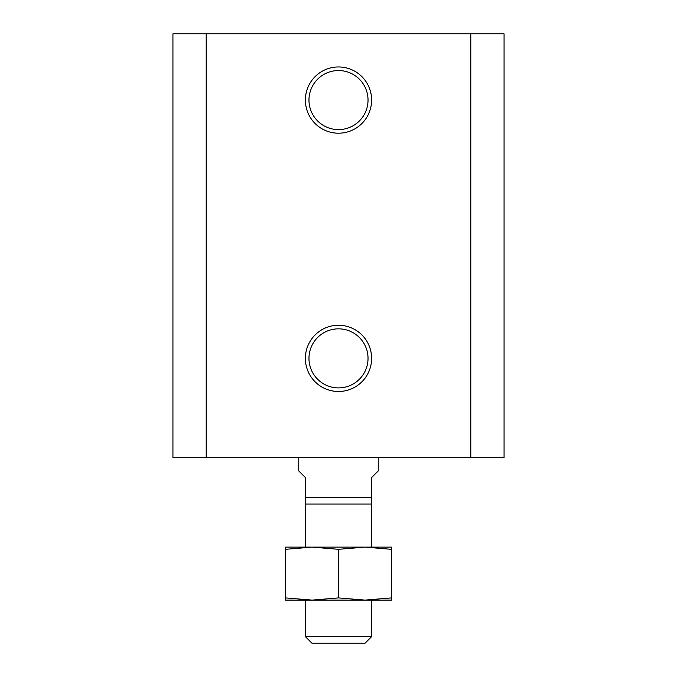 <?xml version="1.0" encoding="UTF-8"?>
<svg xmlns="http://www.w3.org/2000/svg" width="677" height="677" viewBox="0 0 677 677"><rect width="100%" height="100%" fill="white"/><g stroke="black" fill="none" stroke-linecap="round" stroke-linejoin="round"><path stroke-width="1.02" d="M206.206 457.711L172.931 457.711L172.931 33.85L504.069 33.85L504.069 457.711L206.206 457.711L206.206 33.85M338.5 325.256A33.114 33.114 0 0 1 367.179 374.923A33.114 33.114 0 0 1 309.821 374.923A33.114 33.114 0 0 1 338.5 325.256M338.5 66.964A33.114 33.114 0 0 1 367.179 116.639A33.114 33.114 0 0 1 309.821 116.639A33.114 33.114 0 0 1 338.5 66.964M470.794 457.711L470.794 33.85M338.5 70.543A29.534 29.534 0 0 1 364.074 114.845A29.534 29.534 0 0 1 312.926 114.845A29.534 29.534 0 0 1 338.5 70.543M338.5 328.836A29.534 29.534 0 0 1 364.074 373.137A29.534 29.534 0 0 1 312.926 373.137A29.534 29.534 0 0 1 338.5 328.836M371.614 504.069L371.614 497.451L305.386 497.451L305.386 504.069L371.614 504.069L371.614 547.118L312.012 547.118L338.5 549.318L364.988 547.118L391.484 549.318L391.484 597.909L364.988 600.101L338.5 597.909L312.012 600.101L285.516 597.909L285.516 549.318L312.012 547.118L285.516 547.118L285.516 549.318M298.76 457.711L298.76 470.955L305.386 477.581L305.386 497.451M378.24 457.711L378.24 470.955L371.614 477.581L371.614 497.451M305.386 636.651L311.885 643.15L365.115 643.15L371.614 636.651L305.386 636.651L305.386 600.101M371.614 636.651L371.614 600.101L285.516 600.101L285.516 597.909M338.5 597.909L338.5 549.318M364.988 600.101L391.484 600.101L391.484 597.909M364.988 547.118L391.484 547.118L391.484 549.318M312.012 547.118L305.386 547.118L305.386 504.069"/></g></svg>
